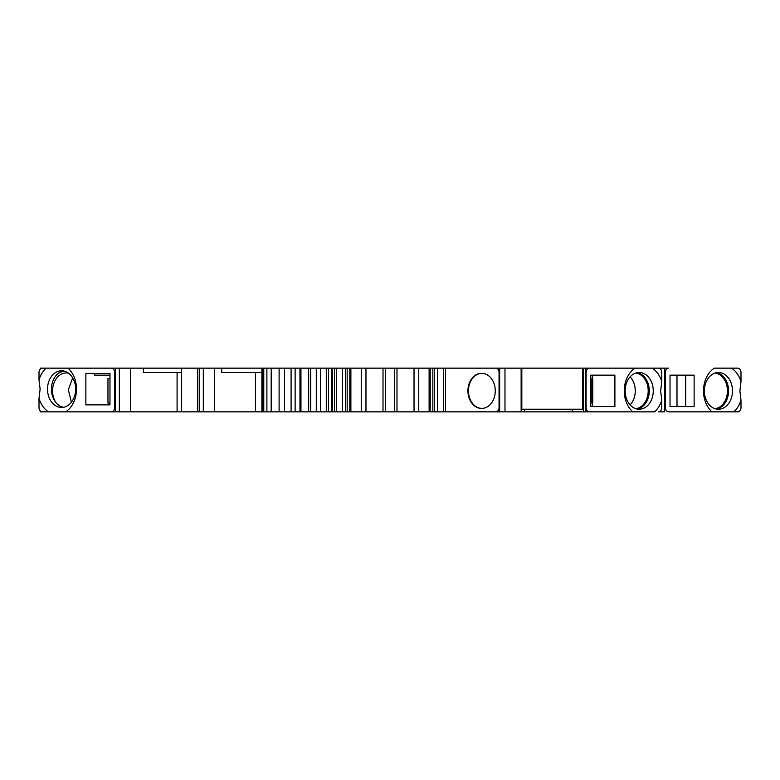 <?xml version="1.0" encoding="UTF-8"?>
<svg xmlns="http://www.w3.org/2000/svg" width="780" height="780" viewBox="0 0 780 780"><rect width="100%" height="100%" fill="white"/><g stroke="black" fill="none" stroke-linecap="round" stroke-linejoin="round"><path stroke-width="1.17" d="M64.662 371.221A19.666 15.064 -90 0 0 58.227 373.425A18.359 14.059 90 0 0 51.441 389.123A18.359 14.059 90 0 0 63.541 407.296M55.75 402.344A17.92 13.728 90 0 1 53.869 383.273A17.92 13.728 90 0 1 66.29 372.957A17.92 13.728 90 0 1 68.572 373.201M85.868 404.859L85.868 373.396L109.97 373.396L109.97 404.859L85.868 404.859M109.97 373.396L94.302 373.396L94.302 375.141L109.97 375.141M109.97 403.114L107.971 403.114L107.971 378.641L109.97 378.641M40.375 411.011L40.375 411.85L48.477 411.85L42.344 411.85A4.368 3.344 90 0 1 39 407.482L39 398.375A25.35 19.422 -90 0 0 48.477 411.85L261.914 411.85L261.914 368.15L67.977 368.15A25.35 19.422 -90 0 1 76.498 389.123A25.35 19.422 -90 0 1 65.676 411.85L55.234 411.85M67.977 368.15L40.375 368.15L40.375 368.989M63.541 370.948A18.359 14.059 -90 0 0 58.227 373.425M111.316 368.15A4.368 3.344 90 0 1 114.66 372.518L114.66 407.482A4.368 3.344 90 0 1 111.316 411.85M47.512 389.123A18.359 14.059 90 0 1 61.571 370.773A18.359 14.059 90 0 1 75.631 389.123A18.359 14.059 -90 0 1 61.571 407.482A18.359 14.059 -90 0 1 47.512 389.123M39 379.88L39 372.518A4.368 3.344 90 0 1 42.344 368.15L46.176 368.15A25.35 19.422 -90 0 0 39 379.88L40.121 389.123L39 398.375M414.034 411.85L495.709 411.85A4.368 3.344 -90 0 0 499.054 407.482L499.054 372.518A4.368 3.344 -90 0 0 495.709 368.15L414.034 368.15L414.034 411.85L394.368 411.85L394.368 368.15L414.034 368.15M394.368 368.15L261.914 368.15L261.914 411.85L345.355 411.85L345.355 368.15M664.667 372.518L665.34 372.518A4.368 3.344 -90 0 1 668.684 368.15L653.328 368.15M467.639 411.85L654.586 411.85A25.35 19.422 90 0 0 661.762 400.12L660.64 390.877L661.762 381.625L661.762 372.518A4.368 3.344 -90 0 0 658.408 368.15L491.293 368.15M668.684 368.15L664.667 368.15L664.667 411.85L658.408 411.85A4.368 3.344 -90 0 0 661.762 407.482L661.762 400.12M668.684 411.85L737.656 411.85A4.368 3.344 -90 0 0 741 407.482L741 400.12L739.879 390.877L741 381.625L741 372.518A4.368 3.344 -90 0 0 737.656 368.15L714.324 368.15A25.35 19.422 90 0 0 703.501 390.877A25.35 19.422 90 0 0 712.023 411.85L668.684 411.85A4.368 3.344 -90 0 1 665.34 407.482L665.34 372.518M349.791 368.15L349.791 411.85L345.355 411.85M349.791 411.85L383.009 411.85L383.009 368.15M394.368 411.85L383.009 411.85M481.309 373.396A17.482 13.387 90 0 0 467.922 390.877A17.482 13.387 90 0 0 481.309 408.359L481.874 408.359A17.482 13.387 -90 0 1 468.478 390.877A17.482 13.387 -90 0 1 481.874 373.396L481.309 373.396M481.874 373.396A17.482 13.387 -90 0 1 495.261 390.877A17.482 13.387 -90 0 1 481.874 408.359M521.137 411.85L521.137 368.15M524.56 409.227L524.56 411.85M572.315 411.85L572.315 409.227M521.137 409.227L582.748 409.227L582.748 368.15M521.82 409.227L521.82 368.15M583.43 368.15L583.43 411.85M585.429 368.15L585.429 411.85M585.429 372.518L586.102 372.518A4.368 3.344 -90 0 1 589.446 368.15M635.076 368.15A25.35 19.422 90 0 0 624.263 390.877A25.35 19.422 90 0 0 632.785 411.85M589.446 411.85A4.368 3.344 -90 0 1 586.102 407.482L586.102 372.518M590.782 406.604L590.782 375.141L614.893 375.141L614.893 406.604L590.782 406.604L592.42 406.604L592.42 403.114M653.25 390.877A18.359 14.059 -90 0 1 639.191 409.227A18.359 14.059 -90 0 1 625.121 390.877A18.359 14.059 90 0 1 639.191 372.518A18.359 14.059 90 0 1 653.25 390.877M661.762 381.625A25.35 19.422 90 0 0 652.285 368.15M670.03 375.141L685.698 375.141L685.698 406.604L670.03 406.604L676.991 406.604L676.991 375.141L694.132 375.141L694.132 406.604L670.03 406.604L670.03 375.141M715.084 408.7A17.92 13.728 90 0 0 727.428 390.877A17.92 13.728 90 0 0 715.084 373.045M637.221 372.703A18.359 14.059 -90 0 1 649.311 390.877A18.359 14.059 -90 0 1 637.221 409.052M635.837 408.7A17.92 13.728 90 0 0 648.19 390.877A17.92 13.728 90 0 0 635.837 373.045M630.103 376.867A17.92 13.728 -90 0 1 630.103 404.878M592.78 378.641L592.78 403.114L591.981 403.114L591.981 378.641L592.78 378.641M592.42 378.641L592.42 375.141L590.782 375.141M115.333 411.85L115.333 368.15M119.34 411.85L119.34 368.15M130.455 368.15L130.455 411.85M181.633 372.518L143.374 372.518L143.374 368.15M177.089 372.518L177.089 411.85M181.633 368.15L181.633 411.85M203.307 411.85L203.307 368.15M214.432 368.15L214.432 411.85M221.734 368.15L221.734 372.518L261.895 372.518M255.44 411.85L255.44 372.518M295.123 368.15L295.123 411.85M299.959 368.15L299.959 411.85M308.665 368.15L308.665 411.85M310.674 368.15L310.674 411.85M316.29 368.15L316.29 411.85M320.57 368.15L320.57 411.85M385.632 411.85L385.632 368.15M396.991 411.85L396.991 368.15M72.647 377.812L68.338 389.854L71.419 402.226M732.488 390.877A18.359 14.059 -90 0 1 718.429 409.227A18.359 14.059 -90 0 1 704.369 390.877A18.359 14.059 90 0 1 718.429 372.518A18.359 14.059 90 0 1 732.488 390.877M733.824 411.85A25.35 19.422 90 0 0 741 400.12M716.459 372.703A18.359 14.059 -90 0 1 728.559 390.877A18.359 14.059 -90 0 1 716.459 409.052M685.698 406.604L685.698 375.141M741 381.625A25.35 19.422 90 0 0 731.523 368.15M499.668 411.85L499.668 368.15M504.982 368.15L504.982 411.85M585.429 407.482L586.102 407.482M115.333 407.482L114.66 407.482M115.333 372.518L114.66 372.518M199.309 411.85L199.309 368.15M262.226 411.85L262.226 368.15M263.776 411.85L263.776 368.15M266.887 411.85L266.887 368.15M271.186 368.15L271.186 411.85L271.196 368.15M279.103 368.15L279.103 411.85M284.554 368.15L284.554 411.85M328.604 368.15L328.604 411.85M332.504 368.15L332.504 411.85M336.687 411.85L336.687 368.15M342.547 411.85L342.547 368.15M347.168 411.85L347.168 368.15M350.883 411.85L350.883 368.15M361.247 411.85L361.247 368.15M418.753 411.85L418.753 368.15M429.117 411.85L429.117 368.15M432.832 368.15L432.832 411.85M434.645 411.85L434.645 368.15M437.453 411.85L437.453 368.15M443.313 411.85L443.313 368.15M664.667 407.482L665.34 407.482M197.74 368.15L197.74 411.85M291.086 368.15L291.086 411.85M300.944 368.15L300.944 411.85M326.284 368.15L326.284 411.85M331.568 368.15L331.568 411.85M334.493 368.15L334.493 411.85M365.966 368.15L365.966 411.85M430.209 368.15L430.209 411.85M445.507 368.15L445.507 411.85"/></g></svg>
